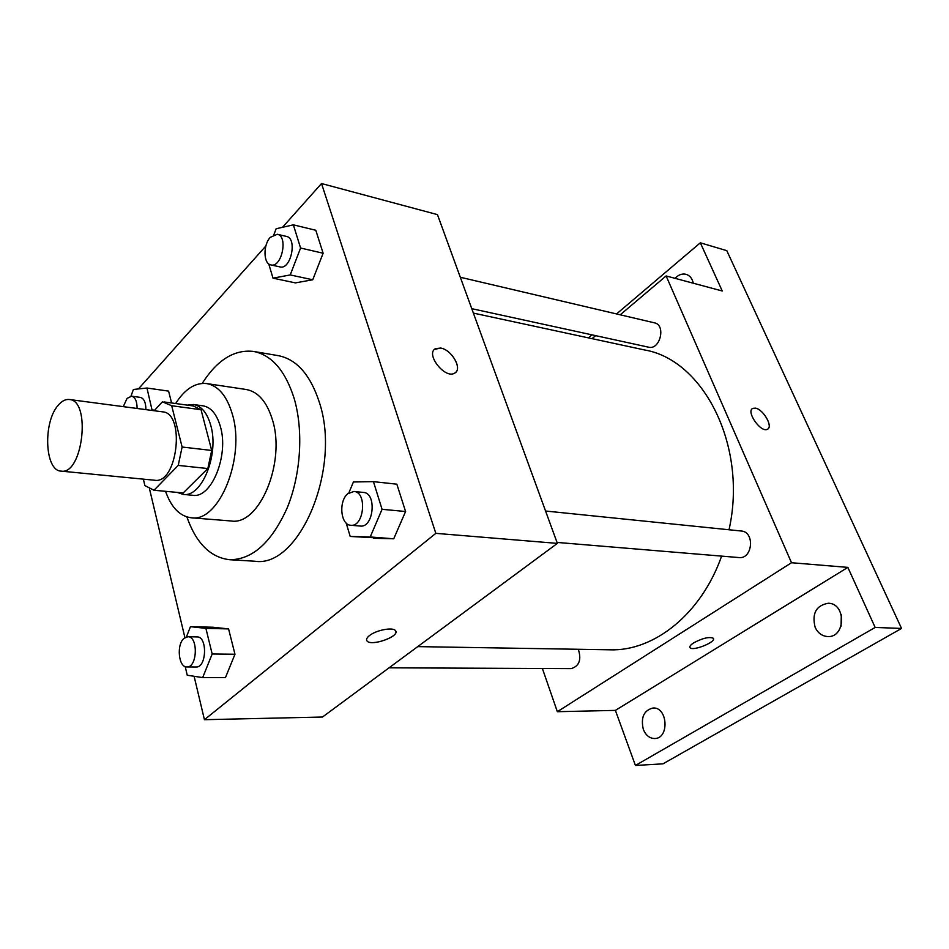 <?xml version="1.0" encoding="UTF-8"?>
<svg xmlns="http://www.w3.org/2000/svg" width="949" height="949" viewBox="0 0 949 949"><rect width="100%" height="100%" fill="white"/><g stroke="black" fill="none" stroke-linecap="round" stroke-linejoin="round"><path stroke-width="1.42" d="M58.328 405.14C61.887 400.976 65.552 399.102 69.336 399.505C91.401 400.371 82.788 475.295 61.104 471.119C44.674 470.894 42.812 421.902 58.328 405.14M69.336 399.505L162.587 411.842C185.648 412.934 177.427 484.417 154.723 480.253L61.104 471.119M143.37 479.15L144.9 485.603L153.987 490.242L178.234 465.401L182.113 447.026L171.698 405.733L162.386 401.818L154.201 410.739M182.113 447.026L211.698 450.455L201.046 409.731L171.698 405.733M164.035 401.937L193.276 405.947L201.046 409.731M211.698 450.455L207.831 468.545L178.234 465.401M183.193 492.946L207.831 468.545M177.202 492.389L183.181 494.405C201.651 497.834 219.385 454.452 210.761 425.389C207.19 412.898 201.437 405.947 193.501 404.511L187.226 405.116M193.501 404.511L203.062 405.84C211.022 407.263 216.811 414.203 220.405 426.635C229.089 455.556 211.33 498.711 192.777 495.283L183.181 494.405M183.382 492.97L153.987 490.242M165.553 491.321C171.259 507.478 179.835 516.303 191.271 517.786C218.934 522.769 245.649 457.762 232.398 414.381C226.977 396.041 218.412 385.769 206.68 383.574C195.209 382.423 184.853 389.078 175.636 403.527M191.271 517.786L231.141 520.977C259.231 525.936 286.029 462.365 272.434 419.814C266.883 401.818 258.152 391.712 246.254 389.505L206.68 383.574M186.882 516.932C196.146 543.219 210.405 557.478 229.646 559.72C252.458 559.732 271.663 542.413 287.25 507.739C300.916 474.381 303.621 430.526 294.143 398.378C285.305 370.715 271.782 355.056 253.561 351.438C234.32 349.256 217.202 359.92 202.22 383.408M253.561 351.438L278.294 355.65C296.657 359.291 310.323 374.784 319.279 402.127C341.782 468.545 299.125 568.546 254.676 561.215L229.646 559.72M346.195 523.077L350.205 536.458L393.728 538.795L405.579 511.511L396.848 484.18L373.443 481.641L353.419 481.973L348.841 492.911M185.209 666.601L187.238 675.225L202.683 677.598L225.459 677.574L234.972 654.241L228.579 628.914L213.003 627.242L190.441 626.672L186.395 636.957M194.106 676.281L204.438 719.698L435.828 533.35L321.521 183.537L282.505 227.309M265.874 245.957L138.412 388.936M149.551 489.02L184.913 637.657M268.733 263.881L273.004 278.164L295.412 282.885L312.743 279.777L323.123 253.229L315.792 230.263L293.36 224.842L276.123 228.756L273.917 234.605M168.59 391.118L171.579 402.969L168.59 391.118L146.965 388.022L133.394 389.47L130.986 396.172M204.438 719.698L322.494 717.029L557.371 543.386L437.465 214.628L321.521 183.537M557.371 543.386L435.828 533.35M434.559 349.362L440.68 348.069C451.938 349.635 462.946 369.458 454.559 373.182C444.808 379.315 424.927 353.514 435.603 348.615L440.692 348.058C451.155 349.552 462.116 367.453 455.567 372.483M369.481 635.569C376.148 630.1 392.945 626.909 395.413 630.599C400.858 636.008 371.225 646.838 367.038 640.978C365.946 639.543 366.765 637.74 369.481 635.569M395.816 631.322C398.366 637.206 370.834 646.435 367.038 640.966L366.634 640.231M473.373 313.099L644.537 349.956C703.47 359.778 747.859 446.006 729.022 529.767M721.62 556.114C701.252 614.145 653.908 651.382 610.1 649.804L417.738 646.613M545.568 511.025L741.276 531.013C755.072 531.725 752.652 559.388 738.951 557.561L557.016 542.425M460.301 277.25L654.442 322.838C666.234 324.961 660.077 350.359 648.57 347.18L471.76 308.674M578.321 649.27C581.63 659.697 579.258 666.139 571.227 668.606L389.054 667.823M542.389 668.487L557.348 711.703L791.502 562.733L666.127 275.945L620.231 314.807M595.616 335.649L592.069 338.663M557.348 711.703L615.391 710.386L635.427 765.463L662.983 763.838L901.55 628.44L875.156 627.443L847.86 567.383L791.502 562.733M901.55 628.44L726.804 250.666L700.338 242.802L616.553 313.941M666.127 275.945L722.248 290.987L700.338 242.802M752.427 408.616L755.392 408.129C763.293 409.138 773.471 426.967 767.421 429.268C760.873 433.159 745.594 411.202 752.842 408.355L755.392 408.129C762.972 409.102 773.044 425.994 767.812 429.031M615.391 710.386L847.86 567.383M693.778 642.805C702.687 638.108 709.176 636.589 713.257 638.238C716.922 641.738 692.687 651.595 690.077 647.681C689.294 646.53 690.528 644.905 693.778 642.805M713.434 638.523C715.605 642.402 692.509 651.429 690.077 647.669L689.899 647.372M815.144 627.325C811.739 613.445 816.128 605.415 828.311 603.244C846.378 603.327 845.701 637.942 827.611 636.542C822.024 636.115 817.86 633.042 815.144 627.325M643.315 729.401C640.634 717.456 643.873 710.327 653.042 708.001C667.788 706.851 669.567 738.666 654.68 738.524C649.567 738.405 645.783 735.356 643.315 729.401M635.427 765.463L875.156 627.443M675.047 278.33C678.464 274.747 682.141 273.407 686.068 274.308C689.852 275.495 692.26 278.472 693.292 283.229M591.939 334.843L588.38 337.868M841.3 614.774L841.075 626.091M152.137 410.454L146.965 388.022M123.263 406.647L127.071 398.378L131.65 396.196L140.416 397.406C144.034 398.438 145.861 402.506 145.897 409.636M154.663 410.229L152.326 409.921M131.65 396.196C135.256 397.228 137.071 401.308 137.095 408.473M202.683 677.598L212.173 653.991L205.897 628.368L190.441 626.672M187.855 636.743L197.048 636.921C207.606 636.328 206.704 667.788 196.158 666.981L186.929 666.945C178.507 667.598 176.253 644.407 184.082 638.297L187.855 636.743C198.377 636.15 197.439 667.752 186.929 666.945M225.459 677.574L234.972 654.241L212.173 653.991M234.972 654.241L228.579 628.914L205.897 628.368M228.579 628.914L213.003 627.242M273.004 278.164L290.228 274.937L300.584 248.033L293.36 224.842M277.31 234.273L286.432 236.42C297.606 238.235 290.868 270.121 280.026 266.918L270.892 264.925C263.348 263.881 262.956 244.937 270.287 237.333L277.31 234.273C288.46 236.076 281.711 268.14 270.892 264.925M295.412 282.885L312.743 279.777L290.228 274.937M312.743 279.777L323.123 253.229L300.584 248.033M323.123 253.229L315.792 230.263M350.205 536.458L370.217 536.968L382.067 509.316L373.443 481.641M353.941 491.463L363.467 492.436C377.014 492.922 373.728 528.047 360.312 526.054L350.762 525.26C340.584 525.141 338.378 501.191 347.785 493.729L353.941 491.463C367.453 491.938 364.143 527.253 350.762 525.26M373.609 538.261L393.728 538.795L370.217 536.968M393.728 538.795L405.579 511.511L382.067 509.316M405.579 511.511L396.848 484.18M183.287 492.958L153.892 490.242"/></g></svg>
